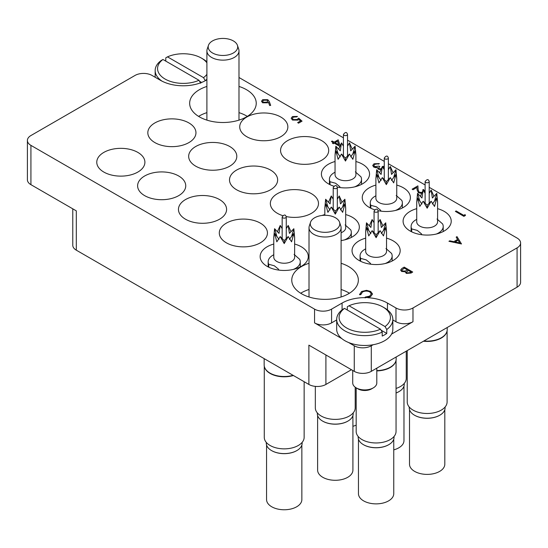 <?xml version="1.0" encoding="UTF-8"?>
<svg xmlns="http://www.w3.org/2000/svg" width="548" height="548" viewBox="0 0 548 548"><rect width="100%" height="100%" fill="white"/><g stroke="black" fill="none" stroke-linecap="round" stroke-linejoin="round"><path stroke-width="0.82" d="M206.897 86.44A33.291 19.221 -0 0 0 199.404 89.694A33.291 19.221 -0 0 0 189.656 103.284A33.291 19.221 -0 0 0 210.206 121.04A33.291 19.221 -0 0 0 246.49 116.875A33.291 19.221 -0 0 0 256.238 103.284A33.291 19.221 -0 0 0 238.99 86.44M206.897 112.641A33.291 19.221 -0 0 0 199.404 115.895A33.291 19.221 -0 0 0 198.582 116.382M309.01 263.293A33.291 19.221 -0 0 0 301.51 266.547A33.291 19.221 -0 0 0 291.762 280.138A33.291 19.221 -0 0 0 312.312 297.9A33.291 19.221 -0 0 0 348.596 293.728A33.291 19.221 -0 0 0 358.344 280.138A33.291 19.221 -0 0 0 341.103 263.293M309.01 289.495A33.291 19.221 -0 0 0 301.51 292.748A33.291 19.221 -0 0 0 300.694 293.242M416.733 208.665A24.064 13.892 0 0 0 403.095 221.186A24.064 13.892 0 0 0 410.144 231.009A24.064 13.892 0 0 0 436.372 234.023A24.064 13.892 0 0 0 451.23 221.186A24.064 13.892 0 0 0 444.181 211.364A24.064 13.892 0 0 0 437.592 208.665M375.894 185.08A24.064 13.892 0 0 0 362.255 197.609A24.064 13.892 0 0 0 369.304 207.432A24.064 13.892 0 0 0 374.565 209.733M378.113 210.672A24.064 13.892 0 0 0 410.384 197.609A24.064 13.892 0 0 0 403.335 187.779A24.064 13.892 0 0 0 396.752 185.08M335.047 161.502A24.064 13.892 0 0 0 321.409 174.024A24.064 13.892 0 0 0 328.458 183.854A24.064 13.892 0 0 0 333.718 186.149M337.273 187.087A24.064 13.892 0 0 0 369.544 174.024A24.064 13.892 0 0 0 362.495 164.201A24.064 13.892 0 0 0 355.905 161.502M286.214 216.563A24.064 13.892 0 0 0 318.491 203.5A24.064 13.892 0 0 0 311.442 193.677A24.064 13.892 0 0 0 285.213 190.663A24.064 13.892 0 0 0 270.356 203.5A24.064 13.892 0 0 0 277.404 213.33A24.064 13.892 0 0 0 282.665 215.624M341.103 240.565A24.064 13.892 0 0 0 359.33 227.084A24.064 13.892 0 0 0 352.282 217.255A24.064 13.892 0 0 0 345.692 214.563M365.68 238.14A24.064 13.892 0 0 0 352.042 250.662A24.064 13.892 0 0 0 359.091 260.485A24.064 13.892 0 0 0 385.319 263.499A24.064 13.892 0 0 0 400.177 250.662A24.064 13.892 0 0 0 393.128 240.839A24.064 13.892 0 0 0 386.539 238.14M273.781 244.038A24.064 13.892 0 0 0 260.142 256.56A24.064 13.892 0 0 0 267.191 266.383A24.064 13.892 0 0 0 293.42 269.397A24.064 13.892 0 0 0 308.277 256.56A24.064 13.892 0 0 0 301.229 246.73A24.064 13.892 0 0 0 294.639 244.038M226.351 242.805A24.064 13.892 0 0 0 252.58 245.812A24.064 13.892 0 0 0 267.438 232.975A24.064 13.892 0 0 0 260.382 223.152A24.064 13.892 0 0 0 234.16 220.138A24.064 13.892 0 0 0 219.303 232.975A24.064 13.892 0 0 0 226.351 242.805M185.505 219.221A24.064 13.892 0 0 0 211.734 222.235A24.064 13.892 0 0 0 226.591 209.398A24.064 13.892 0 0 0 219.543 199.568A24.064 13.892 0 0 0 193.314 196.561A24.064 13.892 0 0 0 178.456 209.398A24.064 13.892 0 0 0 185.505 219.221M144.665 195.643A24.064 13.892 0 0 0 170.894 198.65A24.064 13.892 0 0 0 185.745 185.813A24.064 13.892 0 0 0 178.696 175.99A24.064 13.892 0 0 0 152.467 172.976A24.064 13.892 0 0 0 137.617 185.813A24.064 13.892 0 0 0 144.665 195.643M287.618 160.269A24.064 13.892 0 0 0 313.84 163.283A24.064 13.892 0 0 0 328.697 150.447A24.064 13.892 0 0 0 321.649 140.617A24.064 13.892 0 0 0 295.42 137.61A24.064 13.892 0 0 0 280.562 150.447A24.064 13.892 0 0 0 287.618 160.269M246.771 136.692A24.064 13.892 0 0 0 273 139.699A24.064 13.892 0 0 0 287.858 126.862A24.064 13.892 0 0 0 280.809 117.039A24.064 13.892 0 0 0 254.58 114.025A24.064 13.892 0 0 0 239.723 126.862A24.064 13.892 0 0 0 246.771 136.692M195.718 166.167A24.064 13.892 0 0 0 221.947 169.174A24.064 13.892 0 0 0 236.805 156.338A24.064 13.892 0 0 0 229.756 146.515A24.064 13.892 0 0 0 203.527 143.501A24.064 13.892 0 0 0 188.67 156.338A24.064 13.892 0 0 0 195.718 166.167M154.872 142.583A24.064 13.892 0 0 0 181.1 145.597A24.064 13.892 0 0 0 195.958 132.76A24.064 13.892 0 0 0 188.909 122.937A24.064 13.892 0 0 0 162.681 119.923A24.064 13.892 0 0 0 147.823 132.76A24.064 13.892 0 0 0 154.872 142.583M236.558 189.745A24.064 13.892 0 0 0 262.787 192.759A24.064 13.892 0 0 0 277.644 179.922A24.064 13.892 0 0 0 270.596 170.092A24.064 13.892 0 0 0 244.367 167.085A24.064 13.892 0 0 0 229.509 179.922A24.064 13.892 0 0 0 236.558 189.745M103.819 172.058A24.064 13.892 0 0 0 130.047 175.072A24.064 13.892 0 0 0 144.905 162.235A24.064 13.892 0 0 0 137.856 152.413A24.064 13.892 0 0 0 111.628 149.399A24.064 13.892 0 0 0 96.77 162.235A24.064 13.892 0 0 0 103.819 172.058M517.072 287.179L517.072 247.881A12.035 6.946 0 0 0 520.6 242.97L520.6 282.268A12.035 6.946 180 0 1 517.072 287.179L371.284 371.352A12.035 6.946 180 0 1 354.268 371.352L354.268 345.802A12.035 6.946 0 0 0 371.284 345.802L373.133 344.74M351.432 369.715L325.902 384.449A12.035 6.946 180 0 1 308.887 384.449L308.887 345.151L354.268 371.352M391.567 334.095L412.98 321.731A12.035 6.946 180 0 1 395.964 321.731L392.841 319.929M517.072 247.881L412.98 307.976L412.98 321.731M206.897 79.796L205.925 80.357A32.092 18.529 0 0 1 160.543 80.357L152.036 75.446A12.035 6.946 0 0 0 135.02 75.446L30.928 135.541A12.035 6.946 0 0 0 27.4 140.452A12.035 6.946 0 0 0 30.928 145.371L30.928 184.669L76.309 210.87L76.309 250.176A12.035 6.946 180 0 1 72.781 245.257L72.781 208.836M30.928 184.669A12.035 6.946 180 0 1 27.4 179.758L27.4 140.452M324.834 214.563A24.064 13.892 0 0 0 322.06 215.467M395.964 321.731L395.964 307.976L387.457 303.065A32.092 18.529 0 0 0 367.756 297.722M395.964 307.976A12.035 6.946 0 0 0 412.98 307.976M520.6 242.97A12.035 6.946 0 0 0 517.072 238.051L429.207 187.327M425.118 184.964L388.368 163.742M384.271 161.379L347.521 140.165M343.432 137.801L238.99 77.501M336.684 319.929L331.581 322.882A12.035 6.946 180 0 1 314.559 322.882L314.559 309.127L30.928 145.371M314.559 309.127A12.035 6.946 0 0 0 331.581 309.127L331.581 322.882M365.043 297.639A32.092 18.529 0 0 0 342.075 303.065L331.581 309.127M308.887 384.449L76.309 250.176M314.559 322.882L341.849 338.637M348.535 342.493L354.268 345.802M349.419 293.242A33.291 19.221 -0 0 0 341.103 289.495M247.306 116.382A33.291 19.221 -0 0 0 238.99 112.641M465.081 214.597L465.458 215.453L463.882 216.364L455.374 211.384L456.135 210.946L463.772 215.35L465.081 214.597M465.458 215.391L463.882 216.364M463.882 216.296L455.374 211.384M423.09 190.245L422.714 189.882L423.474 189.444L424.693 191.115L424.412 191.937M423.111 190.197L422.714 189.882M421.645 193.286L418.439 192.704L417.103 189.951L416.96 187.409L413 189.69L412.13 189.19L417.912 185.854L418.131 189.786L419.131 192.225L422.029 192.451M412.13 189.19L413 189.69M416.96 187.409L413 189.759M418.439 192.704L417.103 190.012L416.96 187.471M421.618 193.355L418.439 192.773M424.693 191.142L424.433 191.971M382.716 167.078L382.525 166.681L383.285 166.236L383.997 167.524L383.614 168.428M382.778 167.167L382.525 166.681M380.86 169.585L378.236 169.12L377.483 167.537L373.811 167.065L372.702 165.496L374.01 163.784L379.36 163.592L374.873 164.297L373.832 165.606L374.503 166.585L378.921 166.113L379.798 166.619L378.552 168.031L379.004 168.681L381.203 168.818M379.798 166.619L378.558 168.065M374.873 164.297L373.832 165.633M376.75 163.742L374.873 164.359M378.593 164.037L376.75 163.804M379.36 163.592L378.593 164.099M373.811 167.065L372.702 165.53M375.832 167.647L373.811 167.133M378.236 169.12L377.483 167.599L375.832 167.715M377.483 167.537L377.401 167.996M380.826 169.647L378.236 169.181M383.997 167.558L383.641 168.469M339.87 146.337L334.259 143.097L333.28 143.665L332.41 143.158L333.389 142.596L331.424 141.459L332.191 141.021L334.15 142.151L338.191 139.822L340.109 145.795M337.561 141.192L335.027 142.658L338.719 144.788L337.561 141.192L335.081 142.692M339.842 146.385L334.259 143.165L333.28 143.734L332.41 143.158M333.335 142.624L331.424 141.459M338.691 144.775L337.561 141.261M298.79 119.375L297.948 120.053L292.488 119.991L291.166 118.224L292.461 116.546L297.454 116.429L293.29 117.073L292.379 118.334L293.283 119.567L297.215 119.464L298.653 118.135L302.037 121.156L298.544 123.17L297.674 122.601L300.564 120.93L298.79 119.375L297.948 120.115L292.488 120.053L291.166 118.258M302.037 121.094L298.544 123.17M293.29 117.073L292.379 118.368M296.694 116.875L293.29 117.142M297.454 116.429L296.694 116.936M300.523 120.957L298.79 119.443M298.544 123.108L297.674 122.601M269.342 101.675L270.685 105.387L269.637 105.456L268.445 102.175L267.643 102.729L262.602 102.729L261.506 101.264L262.65 99.695L267.821 99.702L269.342 101.675M266.931 102.133L267.732 101.092L267.027 100.126L263.485 100.222L262.663 101.346L263.314 102.264L266.931 102.133M270.685 105.387L269.637 105.524L268.445 102.236L267.643 102.798L262.602 102.798L261.506 101.298M267.732 101.127L267.027 100.188L263.485 100.284L262.663 101.38M461.485 243.881L448.935 241.298L449.771 240.819L453.751 241.668L457.607 239.442L456.176 237.12L457.011 236.64L461.485 243.949L448.935 241.298M459.779 242.956L458.066 240.188L455.025 241.942L459.779 242.956M457.58 239.462L456.176 237.12M459.731 242.942L458.066 240.25L455.114 241.963M404.212 267.123L412.719 272.034L411.062 272.993L406.246 273.336L405.417 271.726L401.609 271.418L400.629 270.048L401.91 268.452L404.212 267.123M405.335 272.164L405.417 271.726M411.082 271.972L408.356 270.397L406.438 272.096L406.993 272.89L410.048 272.575L411.082 271.972M407.486 269.897L404.321 268.068L401.8 270.143L402.369 270.972L405.287 271.048L407.486 269.897M411.027 272.007L408.356 270.465L406.438 272.13M412.719 272.034L411.062 273.062L406.246 273.404L405.417 271.794L401.609 271.479L400.629 270.082M407.424 269.931L404.321 268.136L401.8 270.178M369.838 291.872C367.331 290.7 364.858 290.741 362.427 292.002L360.803 294.577L359.632 294.673L361.55 291.502L366.544 290.337L370.66 291.461L372.503 293.988L370.503 296.728L365.016 297.845L365.167 297.098L369.681 296.132L371.332 293.886L369.838 291.94C367.331 290.762 364.858 290.81 362.427 292.07L360.803 294.639L359.632 294.735L359.563 294.166M370.503 296.66L365.016 297.776M372.503 294.05L370.503 296.728M359.563 294.201L359.632 294.735M360.79 294.249L360.803 294.639M371.332 293.92L369.838 291.94M407.226 350.604L407.226 401.979A19.934 11.508 0 0 0 419.535 412.61A19.934 11.508 0 0 0 441.256 410.116A19.934 11.508 0 0 0 447.1 401.979L447.1 330.821M423.46 341.233A19.934 11.508 0 0 0 441.256 338.061A19.934 11.508 0 0 0 446.736 332.102A19.934 11.508 0 0 0 446.791 331.924M423.892 340.979A20.057 11.576 0 0 0 441.346 337.746A20.057 11.576 0 0 0 446.853 331.752A20.057 11.576 0 0 0 447.216 329.554L447.216 327.512M439.743 415.247A17.652 10.193 0 0 1 439.64 415.302A17.652 10.193 0 0 1 414.685 415.302L414.487 415.192A17.933 10.35 0 0 0 439.839 415.192A17.933 10.35 0 0 0 445.092 407.87L445.092 407.006M409.514 409.699L409.514 464.204A17.652 10.193 0 0 0 414.685 471.41A17.652 10.193 0 0 0 433.92 473.616A17.652 10.193 0 0 0 444.812 464.204L444.812 409.699M437.037 219.029L442.626 223.961A16.043 9.261 180 0 1 443.209 226.427A16.043 9.261 180 0 1 436.304 234.044M429.207 193.006L431.153 190.081L432.372 197.999L436.797 193.334L437.592 202.191L437.592 221.844A10.433 6.021 180 0 1 431.153 227.406A10.433 6.021 180 0 1 419.789 226.098A10.433 6.021 180 0 1 416.733 221.844L416.733 202.191L417.528 193.334L419.795 201.006L418.85 199.958M411.699 231.831L411.699 228.9L417.295 230.42L421.611 233.962M437.592 202.191L436.797 197.944L434.537 206.445L431.153 201.205L427.166 208.213L423.172 201.205L419.789 206.445L417.528 197.944L421.953 204.014M425.118 193.307L423.172 190.081L421.953 197.999L417.528 193.334M433.968 196.41L431.153 190.081L429.207 193.307M436.797 193.334L434.53 201.006L435.475 199.958M436.797 197.944L432.372 204.014M431.153 201.205L427.166 205.26L423.172 201.205M427.166 205.26L427.166 208.213M417.528 197.944L416.733 202.191M420.357 196.41L423.172 190.081L425.118 193.006M411.699 228.9A16.043 9.261 180 0 1 411.116 226.427A16.043 9.261 180 0 1 415.816 219.878L416.733 219.351M409.233 407.006L409.233 407.87A17.933 10.35 0 0 0 414.487 415.192L414.685 415.302M206.897 62.821A25.674 14.823 -0 0 0 201.39 58.088A25.674 14.823 -0 0 0 167.496 56.862L165.784 57.835L165.784 61.109M203.089 59.068L201.39 58.088L203.089 59.068A28.078 16.214 180 0 1 206.897 61.808M206.897 79.255A28.078 16.214 180 0 1 205.233 80.611L205.233 80.748M162.057 81.172A28.078 16.214 180 0 1 155.159 70.534A28.078 16.214 180 0 1 161.242 60.451L162.955 59.479A25.674 14.823 -0 0 0 165.085 79.049A25.674 14.823 -0 0 0 198.979 80.275L200.691 83.228M162.955 59.479L198.979 80.275M167.496 56.862L203.514 77.652A25.674 14.823 -0 0 0 206.897 74.316M205.233 80.611L203.514 77.652M199.547 81.262L201.609 82.447M373.27 387.888L371.571 388.875A9.624 5.555 180 0 1 357.954 388.875L356.255 387.888A12.035 6.946 -0 0 0 373.27 387.888A12.035 6.946 -0 0 0 376.798 382.977L376.798 368.167M349.021 305.763L385.045 326.56A25.674 14.823 -0 0 0 382.915 306.996A25.674 14.823 -0 0 0 349.021 305.763L347.309 306.743L347.309 310.017M384.621 307.976L382.915 306.996L384.621 307.976A28.078 16.214 180 0 1 392.841 319.443A28.078 16.214 180 0 1 386.758 329.519L386.758 333.451A28.078 16.214 180 0 1 382.216 336.068L382.216 332.136A28.078 16.214 180 0 1 344.911 330.903A28.078 16.214 180 0 1 336.684 319.443A28.078 16.214 180 0 1 342.767 309.36L344.487 308.387A25.674 14.823 -0 0 0 346.61 327.957A25.674 14.823 -0 0 0 380.504 329.184L382.216 332.136M336.684 319.443L336.684 329.266A28.078 16.214 -0 0 0 344.911 340.726A28.078 16.214 -0 0 0 375.51 344.24A28.078 16.214 -0 0 0 392.841 329.266L392.841 319.443M344.487 308.387L380.504 329.184M352.727 370.462L352.727 382.977A12.035 6.946 -0 0 0 356.255 387.888L357.954 388.875M386.758 329.519L385.045 326.56M381.079 330.17L386.758 333.451M296.79 450.62A17.652 10.193 0 0 1 296.694 450.675A17.652 10.193 0 0 1 271.733 450.675L271.534 450.559A17.933 10.35 0 0 0 296.893 450.559A17.933 10.35 0 0 0 302.14 443.243L302.14 442.38M266.561 445.065L266.561 499.577A17.652 10.193 0 0 0 271.733 506.777A17.652 10.193 0 0 0 290.967 508.989A17.652 10.193 0 0 0 301.859 499.577L301.859 445.065M294.084 254.395L299.674 259.327A16.043 9.261 180 0 1 300.256 261.8A16.043 9.261 180 0 1 293.351 269.411M286.255 228.379L288.2 225.447L289.419 233.373L293.844 228.708L294.639 237.565L294.639 257.211A10.433 6.021 180 0 1 288.2 262.773A10.433 6.021 180 0 1 276.836 261.471A10.433 6.021 180 0 1 273.781 257.211L273.781 237.565L274.575 228.708L276.85 236.38L275.897 235.332M268.746 267.205L268.746 264.266L274.343 265.794L278.665 269.335M294.639 237.565L293.844 233.318L291.584 241.819L288.2 236.572L284.213 243.586L280.22 236.572L276.836 241.819L274.575 233.318L279.001 239.387M282.165 228.68L280.22 225.447L279.001 233.373L274.575 228.708M291.015 231.783L288.2 225.447L286.255 228.68M293.844 228.708L291.577 236.38L292.522 235.332M293.844 233.318L289.419 239.387M288.2 236.572L284.213 240.627L280.22 236.572M284.213 240.627L284.213 243.586M274.575 233.318L273.781 237.565M277.404 231.783L280.22 225.447L282.165 228.379M268.746 264.266A16.043 9.261 180 0 1 268.164 261.8A16.043 9.261 180 0 1 272.863 255.252L273.781 254.717M266.28 442.38L266.28 443.243A17.933 10.35 0 0 0 271.534 450.559L271.733 450.675M388.69 444.723A17.652 10.193 0 0 1 388.587 444.784A17.652 10.193 0 0 1 363.625 444.784L363.434 444.668A17.933 10.35 0 0 0 388.785 444.668A17.933 10.35 0 0 0 394.039 437.345L394.039 436.482M358.461 439.174L358.461 493.68A17.652 10.193 0 0 0 363.625 500.886A17.652 10.193 0 0 0 382.86 503.091A17.652 10.193 0 0 0 393.759 493.68L393.759 439.174M385.977 248.504L391.573 253.436A16.043 9.261 180 0 1 392.156 255.902A16.043 9.261 180 0 1 385.244 263.519M378.154 222.481L380.1 219.556L381.319 227.475L385.744 222.81L386.539 231.667L386.539 251.32A10.433 6.021 180 0 1 380.1 256.882A10.433 6.021 180 0 1 368.736 255.574A10.433 6.021 180 0 1 365.68 251.32L365.68 231.667L366.475 222.81L368.742 230.482L367.797 229.434M360.646 261.307L360.646 258.375L366.235 259.896L370.558 263.437M386.539 231.667L385.744 227.42L383.484 235.928L380.1 230.681L376.106 237.688L372.119 230.681L368.736 235.928L366.475 227.42L370.9 233.489M374.065 222.783L372.119 219.556L370.9 227.475L366.475 222.81M382.915 225.886L380.1 219.556L378.154 222.783M385.744 222.81L383.47 230.482L384.422 229.434M385.744 227.42L381.319 233.489M380.1 230.681L376.106 234.736L372.119 230.681M376.106 234.736L376.106 237.688M366.475 227.42L365.68 231.667M369.304 225.886L372.119 219.556L374.065 222.481M360.646 258.375A16.043 9.261 180 0 1 360.063 255.902A16.043 9.261 180 0 1 364.763 249.354L365.68 248.826M358.18 436.482L358.18 437.345A17.933 10.35 0 0 0 363.427 444.668A17.933 10.35 0 0 0 363.434 444.668L363.625 444.784M347.843 421.145A17.652 10.193 0 0 1 347.747 421.2A17.652 10.193 0 0 1 322.786 421.2L322.587 421.083A17.933 10.35 0 0 0 347.946 421.083A17.933 10.35 0 0 0 353.193 413.767L353.193 412.904M317.614 415.59L317.614 470.102A17.652 10.193 0 0 0 322.786 477.301A17.652 10.193 0 0 0 342.021 479.514A17.652 10.193 0 0 0 352.912 470.102L352.912 415.59M345.137 224.92L350.727 229.852A16.043 9.261 180 0 1 351.309 232.325A16.043 9.261 180 0 1 344.404 239.935M337.308 198.903L339.253 195.972L340.472 203.897L344.898 199.232L345.692 208.089L345.692 227.735A10.433 6.021 180 0 1 341.103 232.729M345.692 208.089L344.898 203.842L342.637 212.343L339.253 207.096L335.266 214.11L331.273 207.096L327.889 212.343L325.628 203.842L330.06 209.911M333.218 199.198L331.273 195.972L330.06 203.897L325.628 199.232L327.903 206.904L326.951 205.849M342.075 202.301L339.253 195.972L337.308 199.198M344.898 199.232L342.63 206.904L343.582 205.856M344.898 203.842L340.472 209.911M339.253 207.096L335.266 211.151L331.273 207.096M335.266 211.151L335.266 214.11M325.628 203.842L324.834 208.089L325.628 199.232M328.458 202.301L331.273 195.972L333.218 198.903M317.333 412.904L317.333 413.767A17.933 10.35 0 0 0 322.587 421.083L322.786 421.2M352.912 426.282A17.652 10.193 0 0 0 356.173 425.145M355.344 171.867L360.94 176.799A16.043 9.261 180 0 1 361.522 179.264A16.043 9.261 180 0 1 354.611 186.882M347.521 145.843L349.466 142.918L350.686 150.837L355.111 146.172L355.905 155.029L355.905 174.682A10.433 6.021 180 0 1 349.466 180.244A10.433 6.021 180 0 1 338.102 178.936A10.433 6.021 180 0 1 335.047 174.682L335.047 155.029L335.842 146.172L338.109 153.844L337.164 152.796M330.012 184.669L330.012 181.737L335.609 183.258L339.924 186.799M355.905 155.029L355.111 150.782L352.85 159.29L349.466 154.043L345.473 161.05L341.486 154.043L338.102 159.29L335.842 150.782L340.267 156.851M343.432 146.145L341.486 142.918L340.267 150.837L335.842 146.172M352.282 149.248L349.466 142.918L347.521 146.145M355.111 146.172L352.844 153.844L353.789 152.796M355.111 150.782L350.686 156.851M349.466 154.043L345.473 158.098L341.486 154.043M345.473 158.098L345.473 161.05M335.842 150.782L335.047 155.029M338.671 149.248L341.486 142.918L343.432 145.843M330.012 181.737A16.043 9.261 180 0 1 329.43 179.264A16.043 9.261 180 0 1 334.129 172.716L335.047 172.188M396.046 392.985A17.933 10.35 0 0 0 398.999 391.608A17.933 10.35 0 0 0 404.253 384.292L404.253 383.429M396.046 393.026A17.652 10.193 0 0 0 398.8 391.724A17.652 10.193 0 0 0 398.896 391.669M393.759 449.86A17.652 10.193 0 0 0 403.972 440.619L403.972 386.114M396.19 195.444L401.787 200.376A16.043 9.261 180 0 1 402.362 202.849A16.043 9.261 180 0 1 395.457 210.459M388.368 169.428L390.313 166.496L391.525 174.422L395.957 169.757L396.752 178.607L396.752 198.26A10.433 6.021 180 0 1 390.313 203.822A10.433 6.021 180 0 1 378.942 202.52A10.433 6.021 180 0 1 375.894 198.26L375.894 178.607L376.682 169.757L378.956 177.429L378.004 176.374M370.852 208.254L370.852 205.315L376.449 206.843L380.771 210.384M396.752 178.607L395.957 174.367L393.697 182.868L390.313 177.621L386.319 184.628L382.326 177.621L378.942 182.868L376.682 174.367L381.113 180.436M384.271 169.722L382.326 166.496L381.113 174.422L376.682 169.757M393.128 172.826L390.313 166.496L388.368 169.722M395.957 169.757L393.683 177.429L394.635 176.374M395.957 174.367L391.525 180.436M390.313 177.621L386.319 181.676L382.326 177.621M386.319 181.676L386.319 184.628M376.682 174.367L375.894 178.607M379.511 172.826L382.326 166.496L384.271 169.428M370.852 205.315A16.043 9.261 180 0 1 370.277 202.849A16.043 9.261 180 0 1 374.976 196.294L375.894 195.766M264.273 366.194L264.273 437.345A19.934 11.508 0 0 0 276.582 447.983A19.934 11.508 0 0 0 298.311 445.483A19.934 11.508 0 0 0 304.147 437.345L304.147 381.716M264.157 358.625L264.157 364.927A20.057 11.576 0 0 0 264.52 367.119A20.057 11.576 0 0 0 293.064 375.318M264.581 367.297A19.934 11.508 0 0 0 264.636 367.475A19.934 11.508 0 0 0 293.399 375.51M356.173 387.84L356.173 431.454A19.934 11.508 0 0 0 368.482 442.085A19.934 11.508 0 0 0 390.203 439.592A19.934 11.508 0 0 0 396.046 431.454L396.046 360.296M376.798 370.9A19.934 11.508 0 0 0 390.203 367.537A19.934 11.508 0 0 0 395.683 361.577A19.934 11.508 0 0 0 395.738 361.399M376.798 370.606A20.057 11.576 0 0 0 390.292 367.222A20.057 11.576 0 0 0 395.8 361.228A20.057 11.576 0 0 0 396.163 359.029L396.163 356.988M315.333 386.381L315.333 407.87A19.934 11.508 0 0 0 327.636 418.508A19.934 11.508 0 0 0 349.364 416.007A19.934 11.508 0 0 0 355.2 407.87L355.2 387.196M396.046 388.443A19.934 11.508 0 0 0 400.417 386.532A19.934 11.508 0 0 0 406.253 378.394L406.253 351.165M335.486 229.831A14.755 8.521 0 0 0 339.541 222.193A14.755 8.521 0 0 0 335.486 217.782A14.755 8.521 0 0 0 314.621 217.782A14.755 8.521 0 0 0 310.565 222.193A14.755 8.521 0 0 0 314.621 229.831A14.755 8.521 0 0 0 335.486 229.831M310.565 222.193L309.298 225.982A16.043 9.261 0 0 0 309.01 227.735A16.043 9.261 0 0 0 318.915 236.298A16.043 9.261 0 0 0 336.397 234.284A16.043 9.261 0 0 0 341.103 227.735A16.043 9.261 0 0 0 340.808 225.982L339.541 222.193M233.38 52.971A14.755 8.521 0 0 0 237.435 45.333A14.755 8.521 0 0 0 233.38 40.929A14.755 8.521 0 0 0 212.514 40.929A14.755 8.521 0 0 0 208.459 45.333A14.755 8.521 0 0 0 212.514 52.971A14.755 8.521 0 0 0 233.38 52.971M208.459 45.333L207.192 49.128A16.043 9.261 0 0 0 206.897 50.882A16.043 9.261 0 0 0 216.803 59.437A16.043 9.261 0 0 0 234.291 57.43A16.043 9.261 0 0 0 238.99 50.882A16.043 9.261 0 0 0 238.702 49.128L237.435 45.333M371.284 345.802L371.284 371.352M325.902 354.974L325.902 384.449M76.309 240.346L76.309 210.87M342.075 309.894L342.075 303.065M387.457 309.894L387.457 303.065M429.207 181.594A2.048 1.178 180 0 1 428.611 182.429A2.048 1.178 180 0 1 425.714 182.429A2.048 1.178 180 0 1 425.118 181.594C427.07 179.004 428.44 179.004 429.207 181.594L429.207 203.315M286.255 216.967A2.048 1.178 180 0 1 285.659 217.803A2.048 1.178 180 0 1 282.761 217.803A2.048 1.178 180 0 1 282.165 216.967C284.124 214.378 285.487 214.378 286.255 216.967L286.255 238.681M378.154 211.069A2.048 1.178 180 0 1 377.558 211.905A2.048 1.178 180 0 1 374.661 211.905A2.048 1.178 180 0 1 374.065 211.069C376.017 208.48 377.38 208.48 378.154 211.069L378.154 232.79M337.308 187.491A2.048 1.178 180 0 1 336.712 188.327A2.048 1.178 180 0 1 333.821 188.327A2.048 1.178 180 0 1 333.218 187.491C335.177 184.902 336.541 184.902 337.308 187.491L337.308 209.206M347.521 134.438A2.048 1.178 180 0 1 346.925 135.267A2.048 1.178 180 0 1 344.028 135.267A2.048 1.178 180 0 1 343.432 134.438C345.384 131.842 346.747 131.842 347.521 134.438L347.521 156.153M388.368 158.016A2.048 1.178 180 0 1 387.765 158.852A2.048 1.178 180 0 1 384.874 158.852A2.048 1.178 180 0 1 384.271 158.016C386.23 155.42 387.594 155.42 388.368 158.016L388.368 179.73M446.736 332.102L446.853 331.752M443.209 226.427L443.209 231.544M425.118 203.315L425.118 181.594M411.116 226.427L411.116 231.544M155.159 77.247L155.159 70.534M300.256 261.8L300.256 266.917M282.165 238.681L282.165 216.967M268.164 261.8L268.164 266.917M392.156 255.902L392.156 261.019M374.065 232.79L374.065 211.069M360.063 255.902L360.063 261.019M351.309 232.325L351.309 237.442M333.218 209.206L333.218 187.491M324.834 208.089L324.834 215.289M361.522 179.264L361.522 184.381M343.432 156.153L343.432 134.438M329.43 179.264L329.43 184.381M402.362 202.849L402.362 207.966M384.271 179.73L384.271 158.016M370.277 202.849L370.277 207.966M264.636 367.475L264.52 367.119M395.683 361.577L395.8 361.228M341.103 296.982L341.103 227.735M309.01 296.982L309.01 227.735M238.99 120.128L238.99 50.882M206.897 120.128L206.897 50.882"/></g></svg>

